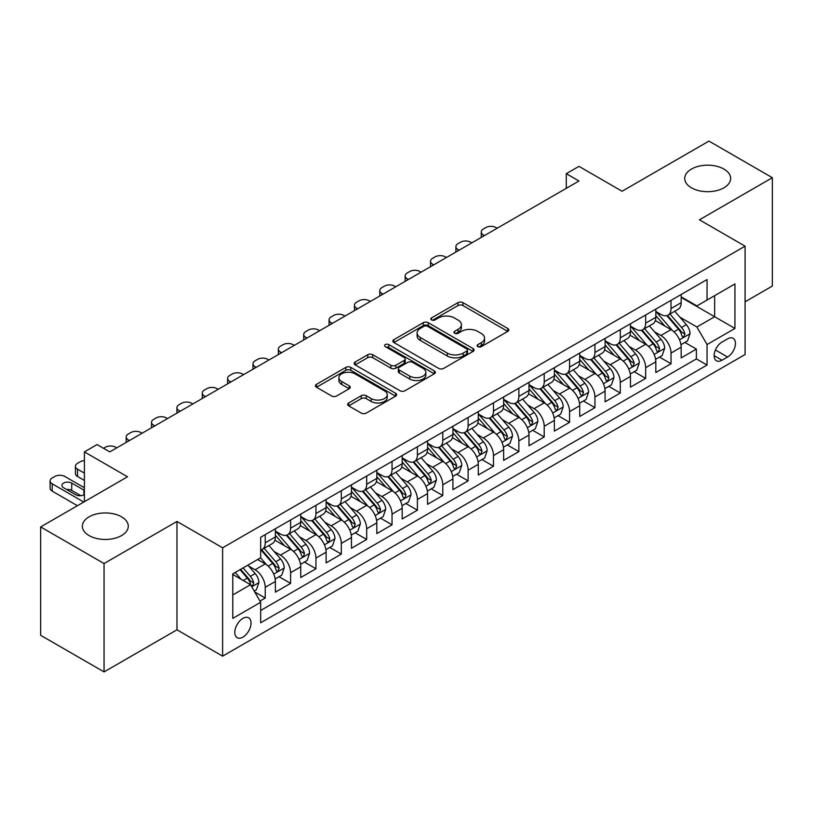 <?xml version="1.0" encoding="UTF-8"?>
<svg xmlns="http://www.w3.org/2000/svg" width="813" height="813" viewBox="0 0 813 813"><rect width="100%" height="100%" fill="white"/><g stroke="black" fill="none" stroke-linecap="round" stroke-linejoin="round"><path stroke-width="1.22" d="M477.841 346.653A2.469 1.423 0 0 0 481.326 346.653L507.779 331.379A3.516 2.033 0 0 0 508.806 329.946A3.516 2.033 0 0 0 507.779 328.503L462.963 302.639A3.516 2.033 0 0 0 457.983 302.639L431.53 317.903A2.469 1.423 0 0 0 430.809 318.909A2.469 1.423 0 0 0 431.53 319.916A2.469 1.423 0 0 0 435.016 319.916L438.441 317.944A11.27 6.504 0 0 1 454.376 317.944L458.105 320.098A11.27 6.504 0 0 1 461.408 324.702A11.27 6.504 0 0 1 458.105 329.295L454.691 331.277A2.469 1.423 0 0 0 453.969 332.283A2.469 1.423 0 0 0 454.691 333.289A2.469 1.423 0 0 0 458.176 333.289L461.591 331.308A11.27 6.504 0 0 1 477.526 331.308L481.266 333.462A11.27 6.504 0 0 1 484.558 338.066A11.27 6.504 0 0 1 481.266 342.669L477.841 344.641A2.469 1.423 0 0 0 477.119 345.647A2.469 1.423 0 0 0 477.841 346.653L477.841 344.641M121.554 516.834A22.957 13.252 0 0 0 96.544 513.958A22.957 13.252 0 0 0 82.367 526.204A22.957 13.252 0 0 0 89.095 535.574A22.957 13.252 0 0 0 114.105 538.45A22.957 13.252 0 0 0 128.281 526.204A22.957 13.252 0 0 0 121.554 516.834M723.905 169.063A22.957 13.252 0 0 0 698.895 166.198A22.957 13.252 0 0 0 684.719 178.443A22.957 13.252 0 0 0 691.446 187.813A22.957 13.252 0 0 0 716.456 190.679A22.957 13.252 0 0 0 730.633 178.443A22.957 13.252 0 0 0 723.905 169.063M242.914 637.128A11.473 6.626 120 0 0 250.414 627.006A11.473 6.626 120 0 0 248.656 617.809A11.473 6.626 120 0 0 242.914 618.378A11.473 6.626 120 0 0 235.414 628.5A11.473 6.626 120 0 0 237.172 637.697A11.473 6.626 120 0 0 242.914 637.128M348.696 402.963A3.516 2.033 0 0 0 347.669 404.396A3.516 2.033 0 0 0 348.696 405.829L361.267 413.095A3.516 2.033 0 0 0 366.246 413.095L395.626 396.134A3.516 2.033 0 0 0 396.653 394.691A3.516 2.033 0 0 0 395.626 393.258L350.81 367.385A3.516 2.033 0 0 0 345.83 367.385L316.46 384.346A3.516 2.033 0 0 0 315.424 385.779A3.516 2.033 0 0 0 316.46 387.222L331.643 395.992A3.516 2.033 0 0 0 336.623 395.992L349.194 388.726A3.516 2.033 0 0 0 350.23 387.293A3.516 2.033 0 0 0 349.194 385.85L341.663 381.51A9.421 5.437 0 0 1 338.909 377.659A9.421 5.437 0 0 1 344.722 372.639A9.421 5.437 0 0 1 354.986 373.817L384.488 390.85A9.421 5.437 0 0 1 387.242 394.691A9.421 5.437 0 0 1 381.429 399.722A9.421 5.437 0 0 1 371.165 398.543L366.246 395.697A3.516 2.033 0 0 0 361.267 395.697L348.696 402.963L348.696 405.829M745.084 301.806L772.35 286.064L772.35 177.701L708.946 141.096L622.077 191.248L578.968 166.36L566.285 173.677L578.968 181.004L109.765 451.896L97.082 444.569L84.4 451.896L84.4 501.682M104.054 563.541L104.054 671.904L176.97 629.801L176.97 521.448L104.054 563.541L40.65 526.936L127.519 476.784L84.4 451.896M176.97 521.448L222.62 547.799L745.084 246.166L745.084 354.519L222.62 656.162L222.62 547.799M772.35 177.701L699.434 219.805L745.084 246.166M438.695 368.391A3.516 2.033 0 0 0 443.674 368.391L473.044 351.429A3.516 2.033 0 0 0 474.081 349.997A3.516 2.033 0 0 0 473.044 348.553L428.238 322.69A3.516 2.033 0 0 0 423.258 322.69L393.878 339.651A3.516 2.033 0 0 0 392.852 341.084A3.516 2.033 0 0 0 393.878 342.517L438.695 368.391M386.277 347.181A2.469 1.423 0 0 1 388.777 347.537L388.777 344.6L434.335 370.911A3.516 2.033 0 0 1 435.372 372.344A3.516 2.033 0 0 1 434.335 373.777L404.955 390.738A3.516 2.033 0 0 1 399.986 390.738L355.169 364.874L355.169 361.998A3.516 2.033 0 0 0 354.143 363.431A3.516 2.033 0 0 0 355.169 364.874M355.169 361.998L367.74 354.742A3.516 2.033 0 0 1 372.72 354.742L390.89 365.23A3.516 2.033 0 0 0 395.87 365.23L404.213 360.413A3.516 2.033 0 0 0 405.24 358.98A3.516 2.033 0 0 0 404.213 357.537L385.291 346.612A2.469 1.423 0 0 1 384.569 345.606A2.469 1.423 0 0 1 386.094 344.295A2.469 1.423 0 0 1 388.777 344.6M104.054 671.904L40.65 635.299L40.65 526.936M259.967 601.061L265.231 598.022L254.703 591.955M248.717 566.092L255.089 569.771A14.349 8.282 60 0 1 265.231 587.342L275.373 581.478L275.373 592.169L290.597 583.388L279.052 576.722M274.083 551.448L280.455 555.127A14.349 8.282 60 0 1 290.597 572.698L300.739 566.834L300.739 577.525L315.952 568.744L304.418 562.078M299.448 536.804L305.81 540.482A14.349 8.282 60 0 1 315.952 558.053L326.104 552.2L326.104 562.881L341.318 554.1L329.783 547.434M324.804 522.159L331.176 525.838A14.349 8.282 60 0 1 341.318 543.409L351.46 537.556L351.46 548.247L366.683 539.456L355.139 532.789M350.169 507.515L356.541 511.194A14.349 8.282 60 0 1 366.683 528.765L376.826 522.911L376.826 533.602L392.039 524.812L380.504 518.155M375.535 492.881L381.897 496.55A14.349 8.282 60 0 1 392.039 514.121L402.191 508.267L402.191 518.958L417.404 510.168L405.87 503.511M400.89 478.237L407.262 481.906A14.349 8.282 60 0 1 417.404 499.477L427.547 493.623L427.547 504.314L442.77 495.524L431.225 488.867M426.256 463.593L432.628 467.272A14.349 8.282 60 0 1 442.77 484.843L452.912 478.979L452.912 489.67L468.125 480.89L456.591 474.223M451.622 448.949L457.983 452.628A14.349 8.282 60 0 1 468.125 470.199L478.278 464.335L478.278 475.026L493.491 466.245L481.957 459.579M476.977 434.305L483.349 437.983A14.349 8.282 60 0 1 493.491 455.554L503.633 449.701L503.633 460.382L518.857 451.601L507.312 444.935M502.343 419.66L508.714 423.339A14.349 8.282 60 0 1 518.857 440.91L528.999 435.057L528.999 445.748L544.212 436.957L532.678 430.29M527.708 405.016L534.07 408.695A14.349 8.282 60 0 1 544.212 426.266L554.364 420.412L554.364 431.103L569.578 422.313L558.043 415.656M553.064 390.382L559.435 394.051A14.349 8.282 60 0 1 569.578 411.622L579.72 405.768L579.72 416.459L594.943 407.669L583.399 401.012M578.429 375.738L584.801 379.407A14.349 8.282 60 0 1 594.943 396.978L605.085 391.124L605.085 401.815L620.299 393.025L608.764 386.368M603.795 361.094L610.157 364.773A14.349 8.282 60 0 1 620.299 382.344L630.451 376.48L630.451 387.171L645.664 378.391L634.13 371.724M629.15 346.45L635.522 350.129A14.349 8.282 60 0 1 645.664 367.7L655.806 361.836L655.806 372.527L671.03 363.746L671.03 353.055A14.349 8.282 -120 0 0 660.888 335.484L654.516 331.806M659.485 357.08L671.03 363.746M275.373 581.478A14.349 8.282 -120 0 0 265.231 563.907L257.619 559.517M300.739 566.834A14.349 8.282 -120 0 0 290.597 549.263L274.906 540.208M326.104 552.2A14.349 8.282 -120 0 0 315.952 534.629L300.271 525.564M351.46 537.556A14.349 8.282 -120 0 0 341.318 519.985L325.637 510.93M376.826 522.911A14.349 8.282 -120 0 0 366.683 505.34L350.992 496.286M402.191 508.267A14.349 8.282 -120 0 0 392.039 490.696L376.358 481.642M427.547 493.623A14.349 8.282 -120 0 0 417.404 476.052L401.724 466.997M452.912 478.979A14.349 8.282 -120 0 0 442.77 461.408L427.079 452.353M478.278 464.335A14.349 8.282 -120 0 0 468.125 446.764L452.445 437.709M503.633 449.701A14.349 8.282 -120 0 0 493.491 432.13L477.81 423.065M528.999 435.057A14.349 8.282 -120 0 0 518.857 417.486L503.166 408.431M554.364 420.412A14.349 8.282 -120 0 0 544.212 402.841L528.531 393.787M579.72 405.768A14.349 8.282 -120 0 0 569.578 388.197L553.897 379.143M605.085 391.124A14.349 8.282 -120 0 0 594.943 373.553L579.252 364.498M630.451 376.48A14.349 8.282 -120 0 0 620.299 358.909L604.618 349.854M655.806 361.836A14.349 8.282 -120 0 0 645.664 344.265L629.984 335.21M727.584 338.848L722.005 342.07A11.118 6.423 120 0 0 714.739 351.866A11.118 6.423 120 0 0 716.446 360.779A11.118 6.423 120 0 0 722.005 360.23L727.584 357.009A11.118 6.423 120 0 0 734.85 347.212A11.118 6.423 120 0 0 733.143 338.299A11.118 6.423 120 0 0 727.584 338.848M232.772 594.953L250.526 584.699L260.668 602.27L260.668 622.778L707.046 365.057L707.046 344.56L696.893 326.989L679.881 317.161M260.668 602.27L232.772 618.378L232.772 573.866L260.668 557.759L260.668 537.261L707.046 279.55L707.046 300.048L734.942 283.94L734.942 328.452L707.046 344.56M275.373 531.113L280.455 534.039A14.349 8.282 60 0 0 287.619 534.751L297.771 528.887A14.349 8.282 -120 0 0 300.739 522.322L300.739 514.121M300.739 516.468L305.81 519.395A14.349 8.282 60 0 0 312.985 520.107L323.127 514.253A14.349 8.282 -120 0 0 326.104 507.678L326.104 499.477M326.104 501.824L331.176 504.751A14.349 8.282 60 0 0 338.35 505.462L348.492 499.609A14.349 8.282 -120 0 0 351.46 493.034L351.46 484.843M351.46 487.18L356.541 490.107A14.349 8.282 60 0 0 363.706 490.818L373.858 484.965A14.349 8.282 -120 0 0 376.826 478.4L376.826 470.199M376.826 472.536L381.897 475.463A14.349 8.282 60 0 0 389.071 476.174L399.213 470.321A14.349 8.282 -120 0 0 402.191 463.756L402.191 455.554M402.191 457.892L407.262 460.829A14.349 8.282 60 0 0 414.437 461.53L424.579 455.676A14.349 8.282 -120 0 0 427.547 449.111L427.547 440.91M427.547 443.258L432.628 446.185A14.349 8.282 60 0 0 439.792 446.896L449.945 441.032A14.349 8.282 -120 0 0 452.912 434.467L452.912 426.266M452.912 428.614L457.983 431.54A14.349 8.282 60 0 0 465.158 432.252L475.3 426.388A14.349 8.282 -120 0 0 478.278 419.823L478.278 411.622M478.278 413.969L483.349 416.896A14.349 8.282 60 0 0 490.524 417.608L500.666 411.754A14.349 8.282 -120 0 0 503.633 405.179L503.633 396.978M503.633 399.325L508.714 402.252A14.349 8.282 60 0 0 515.879 402.963L526.031 397.11A14.349 8.282 -120 0 0 528.999 390.535L528.999 382.344M528.999 384.681L534.07 387.608A14.349 8.282 60 0 0 541.245 388.319L551.387 382.466A14.349 8.282 -120 0 0 554.364 375.901L554.364 367.7M554.364 370.037L559.435 372.964A14.349 8.282 60 0 0 566.61 373.675L576.752 367.822A14.349 8.282 -120 0 0 579.72 361.257L579.72 353.055M579.72 355.393L584.801 358.33A14.349 8.282 60 0 0 591.966 359.031L602.118 353.177A14.349 8.282 -120 0 0 605.085 346.612L605.085 338.411M605.085 340.759L610.157 343.686A14.349 8.282 60 0 0 617.331 344.397L627.473 338.533A14.349 8.282 -120 0 0 630.451 331.968L630.451 323.767M630.451 326.115L635.522 329.041A14.349 8.282 60 0 0 642.697 329.753L652.839 323.889A14.349 8.282 -120 0 0 655.806 317.324L655.806 309.123M260.668 610.472L696.385 358.909L696.385 349.102L681.172 357.883L681.172 347.202A14.349 8.282 -120 0 0 671.03 329.621L655.339 320.566M655.806 311.47L660.888 314.397A14.349 8.282 -120 0 0 668.052 315.109A14.349 8.282 -120 0 0 671.03 308.544L671.03 300.343M668.052 315.109L678.205 309.255A14.349 8.282 -120 0 0 681.172 302.68L681.172 294.479M265.231 534.619L265.231 542.82A14.349 8.282 60 0 1 262.264 549.395A14.349 8.282 60 0 1 260.668 549.974M262.264 549.395L272.406 543.531A14.349 8.282 -120 0 0 275.373 536.966L275.373 528.765M290.597 519.985L290.597 528.186A14.349 8.282 60 0 1 287.619 534.751M315.952 505.34L315.952 513.542A14.349 8.282 60 0 1 312.985 520.107M341.318 490.696L341.318 498.897A14.349 8.282 60 0 1 338.35 505.462M366.683 476.052L366.683 484.253A14.349 8.282 60 0 1 363.706 490.818M392.039 461.408L392.039 469.609A14.349 8.282 60 0 1 389.071 476.174M417.404 446.764L417.404 454.965A14.349 8.282 60 0 1 414.437 461.53M442.77 432.12L442.77 440.321A14.349 8.282 60 0 1 439.792 446.896M468.125 417.486L468.125 425.677A14.349 8.282 60 0 1 465.158 432.252M493.491 402.841L493.491 411.043A14.349 8.282 60 0 1 490.524 417.608M518.857 388.197L518.857 396.398A14.349 8.282 60 0 1 515.879 402.963M544.212 373.553L544.212 381.754A14.349 8.282 60 0 1 541.245 388.319M569.578 358.909L569.578 367.11A14.349 8.282 60 0 1 566.61 373.675M594.943 344.265L594.943 352.466A14.349 8.282 60 0 1 591.966 359.031M620.299 329.621L620.299 337.822A14.349 8.282 60 0 1 617.331 344.397M645.664 314.987L645.664 323.178A14.349 8.282 60 0 1 642.697 329.753M645.664 367.7L645.664 378.391M620.299 382.344L620.299 393.025M594.943 396.978L594.943 407.669M569.578 411.622L569.578 422.313M544.212 426.266L544.212 436.957M518.857 440.91L518.857 451.601M493.491 455.554L493.491 466.245M468.125 470.199L468.125 480.89M442.77 484.843L442.77 495.524M417.404 499.477L417.404 510.168M392.039 514.121L392.039 524.812M366.683 528.765L366.683 539.456M341.318 543.409L341.318 554.1M315.952 558.053L315.952 568.744M290.597 572.698L290.597 583.388M265.231 587.342L265.231 598.022M250.526 584.699L232.772 574.456M696.893 326.989L714.647 316.745L714.647 295.658L734.942 283.94M681.172 297.416L734.942 328.452M681.172 296.826L696.893 305.901L707.046 300.048M176.97 629.801L222.62 656.162M566.285 173.677L566.285 188.321M684.851 342.436L696.385 349.102M696.385 358.909L707.046 365.057M478.827 346.999L481.266 345.596A11.27 6.504 0 0 0 484.558 340.993L484.558 338.066M461.408 324.702L461.408 327.629A11.27 6.504 0 0 1 458.105 332.222L455.676 333.635M507.729 331.409L462.963 305.566A3.516 2.033 0 0 0 457.983 305.566L432.516 320.271M473.003 351.46L428.238 325.617A3.516 2.033 0 0 0 423.258 325.617L393.929 342.547M466.825 351.003A2.469 1.423 0 0 0 467.546 349.997A2.469 1.423 0 0 0 466.825 348.99L427.486 326.277A2.469 1.423 0 0 0 424 326.277L420.392 328.361A11.27 6.504 0 0 0 417.099 332.964A11.27 6.504 0 0 0 420.392 337.558L447.282 353.086A11.27 6.504 0 0 0 463.217 353.086L466.825 351.003L466.825 353.929A2.469 1.423 0 0 0 467.546 352.923L467.546 349.997M417.099 332.964L417.099 335.891A11.27 6.504 0 0 0 420.392 340.495L420.392 337.558M466.825 353.929L463.217 356.013A11.27 6.504 0 0 1 447.282 356.013L420.392 340.495M355.22 364.895L367.74 357.669L367.74 354.742M405.24 358.98L405.24 361.907A3.516 2.033 0 0 1 404.213 363.34L395.87 368.157A3.516 2.033 0 0 1 390.89 368.157L372.72 357.669A3.516 2.033 0 0 0 367.74 357.669M388.777 347.537L434.284 373.807M409.752 376.114A9.421 5.437 0 0 0 420.016 377.293A9.421 5.437 0 0 0 425.829 372.273A9.421 5.437 0 0 0 423.075 368.431L412.679 362.425A3.516 2.033 0 0 0 407.699 362.425L399.356 367.242A3.516 2.033 0 0 0 398.329 368.675A3.516 2.033 0 0 0 399.356 370.118L409.752 376.114L409.752 379.041A9.421 5.437 0 0 0 420.016 380.22A9.421 5.437 0 0 0 425.829 375.2L425.829 372.273M398.329 368.675L398.329 371.612A3.516 2.033 0 0 0 399.356 373.045L399.356 370.118M409.752 379.041L399.356 373.045M387.242 394.691L387.242 397.618A9.421 5.437 0 0 1 381.429 402.648A9.421 5.437 0 0 1 371.165 401.47L366.246 398.624A3.516 2.033 0 0 0 361.267 398.624L348.747 405.86M338.909 377.659L338.909 380.596A9.421 5.437 0 0 0 341.663 384.437L341.663 381.51M349.153 388.756L341.663 384.437M395.575 396.155L350.81 370.311A3.516 2.033 0 0 0 345.83 370.311L316.501 387.252M680.959 344.682L687.513 340.901L690.044 333.574A9.502 5.488 -120 0 0 686.345 324.651L674.76 311.237M484.487 235.546L483.349 234.886A7.175 4.146 0 0 1 481.245 231.959A7.175 4.146 0 0 1 483.349 229.032L485.879 227.569A7.175 4.146 0 0 1 496.032 227.569L497.17 228.229M672.442 330.556L658.693 314.641A27.439 15.843 -120 0 0 655.806 311.623M664.902 326.084L657.209 317.192A22.774 13.15 -120 0 0 655.806 315.657M666.762 315.627L678.489 329.194A9.502 5.488 60 0 1 681.873 335.739L682.564 336.867L683.845 336.684L684.922 333.98A9.502 5.488 -120 0 0 681.528 327.436L669.942 314.021M667.453 315.403L680.044 329.987A4.837 2.795 60 0 1 681.264 331.877L684.922 333.98M655.593 359.326L662.148 355.545L664.688 348.218A9.502 5.488 -120 0 0 660.989 339.295L649.394 325.881M459.121 250.191L457.983 249.53A7.175 4.146 0 0 1 455.88 246.603A7.175 4.146 0 0 1 457.983 243.676L460.524 242.213A7.175 4.146 0 0 1 470.666 242.213L471.804 242.863M647.077 345.2L633.337 329.285A27.439 15.843 -120 0 0 630.451 326.267M639.536 340.728L631.853 331.836A22.774 13.15 -120 0 0 630.451 330.302M641.406 330.261L653.124 343.838A9.502 5.488 60 0 1 656.508 350.383L657.199 351.511L658.489 351.328L659.556 348.625A9.502 5.488 -120 0 0 656.162 342.08L644.577 328.665M642.087 330.048L654.689 344.631A4.837 2.795 60 0 1 655.908 346.521L659.556 348.625M630.238 373.97L636.792 370.189L639.323 362.862A9.502 5.488 -120 0 0 635.624 353.94L624.038 340.525M433.766 264.835L432.628 264.174A7.175 4.146 0 0 1 430.524 261.247A7.175 4.146 0 0 1 432.628 258.321L435.158 256.847A7.175 4.146 0 0 1 445.3 256.847L446.449 257.508M621.711 359.834L607.972 343.929A27.439 15.843 -120 0 0 605.085 340.911M614.181 355.372L606.488 346.47A22.774 13.15 -120 0 0 605.085 344.946M616.041 344.905L627.758 358.482A9.502 5.488 60 0 1 631.152 365.027L631.843 366.155L633.124 365.972L634.191 363.269A9.502 5.488 -120 0 0 630.807 356.724L619.211 343.31M616.732 344.692L629.323 359.265A4.837 2.795 60 0 1 630.542 361.165L634.191 363.269M604.872 388.614L611.427 384.834L613.957 377.506A9.502 5.488 -120 0 0 610.258 368.584L598.673 355.169M408.4 279.479L407.262 278.818A7.175 4.146 0 0 1 405.159 275.892A7.175 4.146 0 0 1 407.262 272.955L409.793 271.491A7.175 4.146 0 0 1 419.945 271.491L421.083 272.152M596.356 374.478L582.606 358.574A27.439 15.843 -120 0 0 579.72 355.555M588.815 370.017L581.122 361.114A22.774 13.15 -120 0 0 579.72 359.59M590.675 359.549L602.403 373.126A9.502 5.488 60 0 1 605.787 379.671L606.478 380.799L607.758 380.616L608.835 377.913A9.502 5.488 -120 0 0 605.441 371.368L593.856 357.944M591.366 359.326L603.957 373.909A4.837 2.795 60 0 1 605.177 375.809L608.835 377.913M579.506 403.258L586.061 399.468L588.602 392.151A9.502 5.488 -120 0 0 584.903 383.228L573.307 369.813M383.035 294.113L381.897 293.463A7.175 4.146 0 0 1 379.793 290.526A7.175 4.146 0 0 1 381.897 287.599L384.437 286.135A7.175 4.146 0 0 1 394.579 286.135L395.718 286.796M570.99 389.122L557.251 373.218A27.439 15.843 -120 0 0 554.364 370.2M563.45 384.661L555.767 375.758A22.774 13.15 -120 0 0 554.364 374.234M565.32 374.193L577.037 387.76A9.502 5.488 60 0 1 580.421 394.315L581.112 395.443L582.403 395.26L583.47 392.557A9.502 5.488 -120 0 0 580.076 386.012L568.49 372.588M566 373.97L578.602 388.553A4.837 2.795 60 0 1 579.821 390.443L583.47 392.557M554.151 417.902L560.706 414.112L563.236 406.795A9.502 5.488 -120 0 0 559.537 397.872L547.952 384.447M357.679 308.757L356.541 308.097A7.175 4.146 0 0 1 354.438 305.17A7.175 4.146 0 0 1 356.541 302.243L359.072 300.78A7.175 4.146 0 0 1 369.214 300.78L370.362 301.44M545.625 403.766L531.885 387.852A27.439 15.843 -120 0 0 528.999 384.844M538.094 399.305L530.401 390.403A22.774 13.15 -120 0 0 528.999 388.868M539.954 388.838L551.671 402.405A9.502 5.488 60 0 1 555.066 408.959L555.757 410.077L557.037 409.904L558.104 407.201A9.502 5.488 -120 0 0 554.72 400.646L543.125 387.232M540.645 388.614L553.236 403.197A4.837 2.795 60 0 1 554.456 405.087L558.104 407.201M528.785 432.536L535.34 428.756L537.871 421.439A9.502 5.488 -120 0 0 534.171 412.506L522.586 399.092M332.314 323.401L331.176 322.741A7.175 4.146 0 0 1 329.072 319.814A7.175 4.146 0 0 1 331.176 316.887L333.706 315.424A7.175 4.146 0 0 1 343.858 315.424L344.997 316.084M520.259 418.41L506.519 402.496A27.439 15.843 -120 0 0 503.633 399.478M512.729 413.949L505.036 405.047A22.774 13.15 -120 0 0 503.633 403.512M514.588 403.482L526.316 417.049A9.502 5.488 60 0 1 529.7 423.593L530.391 424.721L531.672 424.549L532.749 421.845A9.502 5.488 -120 0 0 529.354 415.291L517.769 401.876M515.279 403.258L527.871 417.841A4.837 2.795 60 0 1 529.09 419.732L532.749 421.845M503.42 447.18L509.975 443.4L512.515 436.073A9.502 5.488 -120 0 0 508.816 427.15L497.221 413.736M306.948 338.045L305.81 337.385A7.175 4.146 0 0 1 303.706 334.458A7.175 4.146 0 0 1 305.81 331.531L308.351 330.068A7.175 4.146 0 0 1 318.493 330.068L319.631 330.728M494.904 433.055L481.164 417.14A27.439 15.843 -120 0 0 478.278 414.122M487.363 428.583L479.68 419.691A22.774 13.15 -120 0 0 478.278 418.156M489.233 418.126L500.95 431.693A9.502 5.488 60 0 1 504.334 438.237L505.025 439.366L506.316 439.183L507.383 436.479A9.502 5.488 -120 0 0 503.989 429.935L492.404 416.52M489.914 417.902L502.515 432.486A4.837 2.795 60 0 1 503.735 434.376L507.383 436.479M478.064 461.825L484.619 458.044L487.15 450.717A9.502 5.488 -120 0 0 483.45 441.794L471.865 428.38M281.593 352.69L280.455 352.029A7.175 4.146 0 0 1 278.351 349.102A7.175 4.146 0 0 1 280.455 346.175L282.985 344.712A7.175 4.146 0 0 1 293.127 344.712L294.276 345.362M469.538 447.699L455.798 431.784A27.439 15.843 -120 0 0 452.912 428.766M462.008 443.227L454.315 434.335A22.774 13.15 -120 0 0 452.912 432.801M463.867 432.77L475.585 446.337A9.502 5.488 60 0 1 478.979 452.882L479.67 454.01L480.95 453.827L482.018 451.124A9.502 5.488 -120 0 0 478.633 444.579L467.038 431.164M464.558 432.546L477.15 447.13A4.837 2.795 60 0 1 478.369 449.02L482.018 451.124M452.699 476.469L459.254 472.688L461.784 465.361A9.502 5.488 -120 0 0 458.085 456.439L446.5 443.024M256.227 367.334L255.089 366.673A7.175 4.146 0 0 1 252.985 363.746A7.175 4.146 0 0 1 255.089 360.82L257.619 359.346A7.175 4.146 0 0 1 267.772 359.346L268.91 360.007M444.172 462.333L430.433 446.428A27.439 15.843 -120 0 0 427.547 443.41M436.642 457.871L428.949 448.969A22.774 13.15 -120 0 0 427.547 447.445M438.502 447.404L450.229 460.981A9.502 5.488 60 0 1 453.613 467.526L454.304 468.654L455.585 468.471L456.662 465.768A9.502 5.488 -120 0 0 453.268 459.223L441.683 445.809M439.193 447.191L451.784 461.764A4.837 2.795 60 0 1 453.004 463.664L456.662 465.768M427.333 491.113L433.888 487.333L436.429 480.005A9.502 5.488 -120 0 0 432.729 471.083L421.134 457.668M230.862 381.978L229.723 381.317A7.175 4.146 0 0 1 227.62 378.391A7.175 4.146 0 0 1 229.723 375.454L232.264 373.99A7.175 4.146 0 0 1 242.406 373.99L243.544 374.651M418.817 476.977L405.077 461.073A27.439 15.843 -120 0 0 402.191 458.054M411.276 472.516L403.594 463.613A22.774 13.15 -120 0 0 402.191 462.089M413.146 462.048L424.864 475.625A9.502 5.488 60 0 1 428.248 482.17L428.939 483.298L430.229 483.115L431.297 480.412A9.502 5.488 -120 0 0 427.902 473.867L416.317 460.443M413.827 461.825L426.429 476.408A4.837 2.795 60 0 1 427.648 478.308L431.297 480.412M401.978 505.757L408.533 501.967L411.063 494.65A9.502 5.488 -120 0 0 407.364 485.727L395.779 472.312M205.506 396.612L204.368 395.961A7.175 4.146 0 0 1 202.264 393.025A7.175 4.146 0 0 1 204.368 390.098L206.898 388.634A7.175 4.146 0 0 1 217.041 388.634L218.189 389.295M393.451 491.621L379.712 475.717A27.439 15.843 -120 0 0 376.826 472.699M385.921 487.16L378.228 478.257A22.774 13.15 -120 0 0 376.826 476.733M387.781 476.692L399.498 490.259A9.502 5.488 60 0 1 402.892 496.814L403.583 497.942L404.864 497.759L405.931 495.056A9.502 5.488 -120 0 0 402.547 488.511L390.951 475.087M388.472 476.469L401.063 491.052A4.837 2.795 60 0 1 402.283 492.942L405.931 495.056M376.612 520.401L383.167 516.611L385.697 509.294A9.502 5.488 -120 0 0 381.998 500.371L370.413 486.946M180.14 411.256L179.002 410.595A7.175 4.146 0 0 1 176.899 407.669A7.175 4.146 0 0 1 179.002 404.742L181.533 403.278A7.175 4.146 0 0 1 191.685 403.278L192.823 403.939M368.086 506.265L354.346 490.351A27.439 15.843 -120 0 0 351.46 487.343M360.555 501.804L352.862 492.902A22.774 13.15 -120 0 0 351.46 491.367M362.415 491.337L374.143 504.903A9.502 5.488 60 0 1 377.527 511.458L378.218 512.576L379.498 512.403L380.575 509.7A9.502 5.488 -120 0 0 377.181 503.145L365.596 489.731M363.106 491.113L375.697 505.696A4.837 2.795 60 0 1 376.917 507.586L380.575 509.7M351.246 535.035L357.801 531.255L360.342 523.938A9.502 5.488 -120 0 0 356.643 515.005L345.047 501.591M154.775 425.9L153.637 425.24A7.175 4.146 0 0 1 151.533 422.313A7.175 4.146 0 0 1 153.637 419.386L156.177 417.923A7.175 4.146 0 0 1 166.319 417.923L167.458 418.583M342.73 520.909L328.991 504.995A27.439 15.843 -120 0 0 326.104 501.977M335.19 516.448L327.507 507.546A22.774 13.15 -120 0 0 326.104 506.011M337.06 505.981L348.777 519.548A9.502 5.488 60 0 1 352.161 526.092L352.852 527.22L354.143 527.048L355.21 524.344A9.502 5.488 -120 0 0 351.816 517.79L340.23 504.375M337.741 505.757L350.342 520.34A4.837 2.795 60 0 1 351.562 522.231L355.21 524.344M325.891 549.679L332.446 545.899L334.976 538.582A9.502 5.488 -120 0 0 331.277 529.649L319.692 516.235M129.419 440.544L128.281 439.884A7.175 4.146 0 0 1 126.178 436.957A7.175 4.146 0 0 1 128.281 434.03L130.812 432.567A7.175 4.146 0 0 1 140.954 432.567L142.102 433.227M317.365 535.554L303.625 519.639A27.439 15.843 -120 0 0 300.739 516.621M309.834 531.082L302.141 522.19A22.774 13.15 -120 0 0 300.739 520.655M311.694 520.625L323.411 534.192A9.502 5.488 60 0 1 326.806 540.736L327.497 541.865L328.777 541.682L329.844 538.978A9.502 5.488 -120 0 0 326.46 532.434L314.865 519.019M312.385 520.401L324.976 534.984A4.837 2.795 60 0 1 326.196 536.875L329.844 538.978M300.525 564.324L307.08 560.543L309.611 553.216A9.502 5.488 -120 0 0 305.912 544.293L294.326 530.879M103.546 448.309L105.446 447.211A7.175 4.146 0 0 1 115.598 447.211L116.737 447.861M291.999 550.198L278.259 534.283A27.439 15.843 -120 0 0 275.373 531.265M284.469 545.726L276.776 536.834A22.774 13.15 -120 0 0 275.373 535.3M286.328 535.269L298.056 548.836A9.502 5.488 60 0 1 301.44 555.381L302.131 556.509L303.412 556.326L304.489 553.623A9.502 5.488 -120 0 0 301.095 547.078L289.509 533.663M287.019 535.045L299.611 549.629A4.837 2.795 60 0 1 300.83 551.519L304.489 553.623M275.16 578.968L281.715 575.187L284.255 567.86A9.502 5.488 -120 0 0 280.556 558.938L268.961 545.523M266.644 564.842L260.577 557.809M84.4 473.125L77.55 469.172L77.55 476.489A7.175 4.146 180 0 1 75.446 473.562L75.446 466.245A7.175 4.146 0 0 0 77.55 469.172M84.4 480.442L77.55 476.489M259.103 560.37L258.117 559.232M260.973 549.903L272.69 563.48A9.502 5.488 60 0 1 276.074 570.025L276.766 571.153L278.056 570.97L279.123 568.267A9.502 5.488 -120 0 0 275.729 561.722L264.144 548.308M261.654 549.69L274.255 564.263A4.837 2.795 60 0 1 275.475 566.163L279.123 568.267M84.4 460.656A7.175 4.146 0 0 0 80.091 461.845L77.55 463.319A7.175 4.146 0 0 0 75.446 466.245M254.205 591.071L256.359 589.832L258.89 582.504A9.502 5.488 -120 0 0 255.191 573.582L247.894 565.137M83.769 502.048L52.195 483.816A7.175 4.146 0 0 1 50.091 480.89A7.175 4.146 0 0 1 52.195 477.953L54.725 476.489A7.175 4.146 0 0 1 64.867 476.489L84.4 487.77M241.085 579.252L235.211 572.454M77.428 505.706L52.195 491.133A7.175 4.146 180 0 1 50.091 488.207L50.091 480.89M233.748 575.015L232.772 573.887M80.904 495.706L71.717 490.402A5.742 3.313 0 0 0 66.585 489.487M240.028 569.669L247.325 578.124A9.502 5.488 60 0 1 250.719 584.669L251.41 585.797L252.691 585.614L253.758 582.911A9.502 5.488 -120 0 0 250.374 576.366L243.077 567.911M240.618 569.334L248.89 578.907A4.837 2.795 60 0 1 250.109 580.807L253.758 582.911M84.4 490.442A5.742 3.313 0 0 0 83.891 490.107L71.717 483.085A5.742 3.313 0 0 0 65.467 482.363A5.742 3.313 0 0 0 61.92 485.422A5.742 3.313 0 0 0 63.607 487.77L75.772 494.792A5.742 3.313 0 0 0 84.4 494.456M255.089 569.771L265.231 563.907M280.455 555.127L290.597 549.263M305.81 540.482L315.952 534.629M331.176 525.838L341.318 519.985M356.541 511.194L366.683 505.34M381.897 496.55L392.039 490.696M407.262 481.906L417.404 476.052M432.628 467.272L442.77 461.408M457.983 452.628L468.125 446.764M483.349 437.983L493.491 432.13M508.714 423.339L518.857 417.486M534.07 408.695L544.212 402.841M559.435 394.051L569.578 388.197M584.801 379.407L594.943 373.553M610.157 364.773L620.299 358.909M635.522 350.129L645.664 344.265M660.888 335.484L671.03 329.621M671.03 308.544L681.172 302.68M265.231 542.82L275.373 536.966M290.597 528.186L300.739 522.322M315.952 513.542L326.104 507.678M341.318 498.897L351.46 493.034M366.683 484.253L376.826 478.4M392.039 469.609L402.191 463.756M417.404 454.965L427.547 449.111M442.77 440.321L452.912 434.467M468.125 425.677L478.278 419.823M493.491 411.043L503.633 405.179M518.857 396.398L528.999 390.535M544.212 381.754L554.364 375.901M569.578 367.11L579.72 361.257M594.943 352.466L605.085 346.612M620.299 337.822L630.451 331.968M645.664 323.178L655.806 317.324M671.03 353.055L681.172 347.202M715.42 349.986L727.584 357.009M714.139 355.688L722.005 360.23M481.266 345.596L481.266 342.669M454.691 333.289L454.691 331.277M458.105 332.222L458.105 329.295M431.53 319.916L431.53 317.903M457.983 305.566L457.983 302.639M462.963 305.566L462.963 302.639M507.779 331.379L507.779 328.503M393.878 342.517L393.878 339.651M423.258 325.617L423.258 322.69M428.238 325.617L428.238 322.69M473.044 351.429L473.044 348.553M447.282 356.013L447.282 353.086M463.217 356.013L463.217 353.086M372.72 357.669L372.72 354.742M390.89 368.157L390.89 365.23M395.87 368.157L395.87 365.23M404.213 363.34L404.213 360.413M434.335 373.777L434.335 370.911M361.267 398.624L361.267 395.697M366.246 398.624L366.246 395.697M371.165 401.47L371.165 398.543M349.194 388.726L349.194 385.85M316.46 387.222L316.46 384.346M345.83 370.311L345.83 367.385M350.81 370.311L350.81 367.385M395.626 396.134L395.626 393.258M483.349 234.886L483.349 236.207M679.505 339.814L689.983 333.767M658.693 314.641L660.004 313.889M681.528 327.436L686.345 324.651M673.957 331.816L678.489 329.194M457.983 249.53L457.983 250.851M654.15 354.458L664.628 348.401M633.337 329.285L634.638 328.533M656.162 342.08L660.989 339.295M648.591 346.45L653.124 343.838M432.628 264.174L432.628 265.485M628.784 369.092L639.262 363.045M607.972 343.929L609.272 343.177M630.807 356.724L635.624 353.94M623.225 361.094L627.758 358.482M407.262 278.818L407.262 280.129M603.419 383.736L613.896 377.689M582.606 358.574L583.917 357.811M605.441 371.368L610.258 368.584M597.87 375.738L602.403 373.126M381.897 293.463L381.897 294.773M578.063 398.38L588.541 392.333M557.251 373.218L558.551 372.456M580.076 386.012L584.903 383.228M572.504 390.382L577.037 387.76M356.541 308.097L356.541 309.418M552.698 413.024L563.175 406.978M531.885 387.852L533.186 387.1M554.72 400.646L559.537 397.872M547.139 405.026L551.671 402.405M331.176 322.741L331.176 324.062M527.332 427.668L537.81 421.622M506.519 402.496L507.83 401.744M529.354 415.291L534.171 412.506M521.783 419.671L526.316 417.049M305.81 337.385L305.81 338.706M501.977 442.313L512.454 436.266M481.164 417.14L482.465 416.388M503.989 429.935L508.816 427.15M496.418 434.315L500.95 431.693M280.455 352.029L280.455 353.35M476.611 456.957L487.089 450.9M455.798 431.784L457.099 431.032M478.633 444.579L483.45 441.794M471.052 448.949L475.585 446.337M255.089 366.673L255.089 367.984M451.245 471.591L461.723 465.544M430.433 446.428L431.744 445.676M453.268 459.223L458.085 456.439M445.697 463.593L450.229 460.981M229.723 381.317L229.723 382.628M425.89 486.235L436.368 480.188M405.077 461.073L406.378 460.31M427.902 473.867L432.729 471.083M420.331 478.237L424.864 475.625M204.368 395.961L204.368 397.272M400.524 500.879L411.002 494.832M379.712 475.717L381.012 474.955M402.547 488.511L407.364 485.727M394.966 492.881L399.498 490.259M179.002 410.595L179.002 411.917M375.159 515.523L385.636 509.477M354.346 490.351L355.657 489.599M377.181 503.145L381.998 500.371M369.61 507.525L374.143 504.903M153.637 425.24L153.637 426.561M349.803 530.167L360.281 524.121M328.991 504.995L330.291 504.243M351.816 517.79L356.643 515.005M344.245 522.17L348.777 519.548M128.281 439.884L128.281 441.205M324.438 544.812L334.915 538.765M303.625 519.639L304.926 518.887M326.46 532.434L331.277 529.649M318.879 536.814L323.411 534.192M299.072 559.456L309.55 553.399M278.259 534.283L279.57 533.531M301.095 547.078L305.912 544.293M293.513 551.448L298.056 548.836M273.717 574.09L284.194 568.043M275.729 561.722L280.556 558.938M268.158 566.092L272.69 563.48M52.195 483.816L52.195 491.133M251.725 586.793L258.829 582.687M250.374 576.366L255.191 573.582M243.229 580.492L247.325 578.124M71.717 490.402L71.717 483.085M83.891 494.792L83.891 490.107M481.245 231.959L481.245 237.416M455.88 246.603L455.88 252.06M430.524 261.247L430.524 266.705M405.159 275.892L405.159 281.349M379.793 290.526L379.793 295.993M354.438 305.17L354.438 310.627M329.072 319.814L329.072 325.271M303.706 334.458L303.706 339.915M278.351 349.102L278.351 354.559M252.985 363.746L252.985 369.204M227.62 378.391L227.62 383.848M202.264 393.025L202.264 398.492M176.899 407.669L176.899 413.126M151.533 422.313L151.533 427.77M126.178 436.957L126.178 442.414"/></g></svg>
